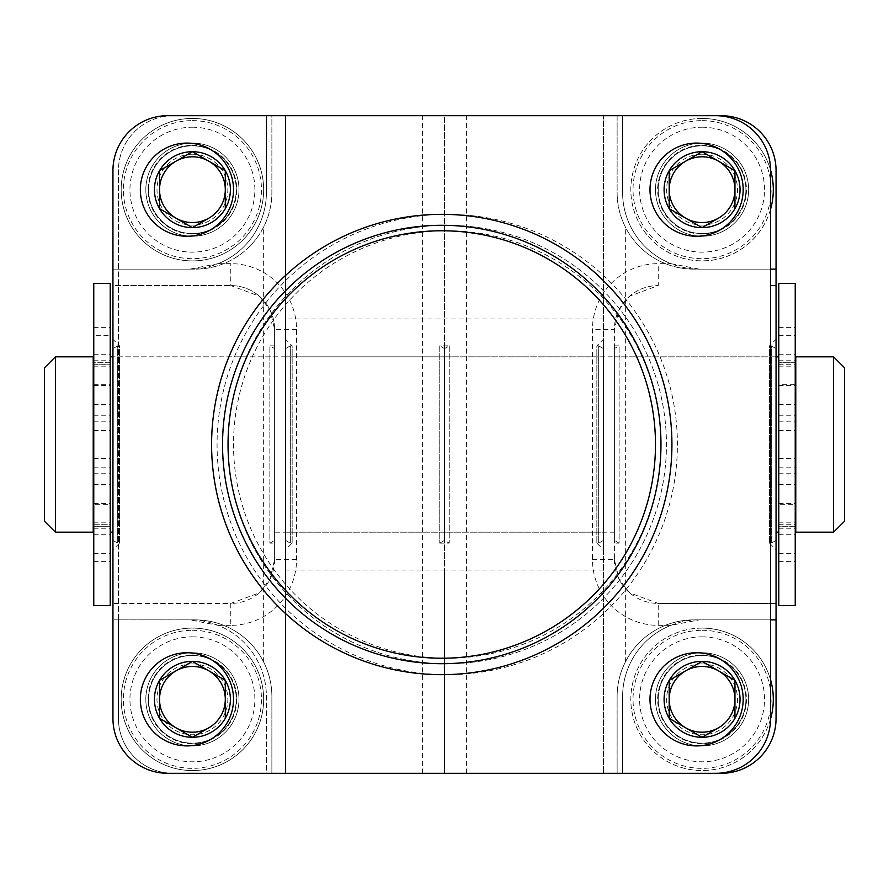 <?xml version="1.0" encoding="UTF-8"?>
<svg xmlns="http://www.w3.org/2000/svg" width="889" height="889" viewBox="0 0 889 889"><rect width="100%" height="100%" fill="white"/><g stroke="black" fill="none" stroke-linecap="round" stroke-linejoin="round"><path stroke-width="0.67" stroke-dasharray="4.45 3.33" d="M721.246 773.308A54.807 54.807 0 0 0 776.053 718.512L776.053 170.488A54.807 54.807 0 0 0 721.246 115.692L173.233 115.692A54.807 54.807 0 0 0 118.437 170.488L118.437 269.134L195.158 269.134A76.721 76.721 0 0 0 263.655 226.962C269.1 216.094 271.845 204.581 271.878 192.413L271.878 115.692L285.58 115.692L285.58 773.308L271.878 773.308L271.878 696.587A76.721 76.721 0 0 0 195.158 619.866L118.437 619.866L118.437 718.512A54.807 54.807 0 0 0 173.233 773.308L271.878 773.308L271.878 696.587C271.845 684.43 269.111 672.917 263.655 662.038A76.721 76.721 0 0 0 195.158 619.866L118.437 619.866L118.437 269.134L195.158 269.134A76.721 76.721 0 0 0 271.878 192.413L271.878 115.692L173.233 115.692A54.807 54.807 0 0 0 118.437 170.488L118.437 718.512A54.807 54.807 0 0 0 173.233 773.308L721.246 773.308M748.649 189.668A46.584 46.584 0 0 0 678.774 149.33A46.584 46.584 0 0 0 678.774 230.018A46.584 46.584 0 0 0 748.649 189.668A46.584 46.584 0 0 0 702.066 143.096A46.584 46.584 0 0 0 655.482 189.668A46.584 46.584 0 0 0 702.066 236.252A46.584 46.584 0 0 0 748.649 189.668M748.649 699.332A46.584 46.584 0 0 0 678.774 658.982A46.584 46.584 0 0 0 678.774 739.67A46.584 46.584 0 0 0 748.649 699.332A46.584 46.584 0 0 0 702.066 652.748A46.584 46.584 0 0 0 655.482 699.332A46.584 46.584 0 0 0 702.066 745.904A46.584 46.584 0 0 0 748.649 699.332M238.997 189.668A46.584 46.584 0 0 0 169.121 149.33A46.584 46.584 0 0 0 169.121 230.018A46.584 46.584 0 0 0 238.997 189.668A46.584 46.584 0 0 0 192.413 143.096A46.584 46.584 0 0 0 145.829 189.668A46.584 46.584 0 0 0 192.413 236.252A46.584 46.584 0 0 0 238.997 189.668M238.997 699.332A46.584 46.584 0 0 0 169.121 658.982A46.584 46.584 0 0 0 169.121 739.67A46.584 46.584 0 0 0 238.997 699.332A46.584 46.584 0 0 0 192.413 652.748A46.584 46.584 0 0 0 145.829 699.332A46.584 46.584 0 0 0 192.413 745.904A46.584 46.584 0 0 0 238.997 699.332M770.563 269.134L770.563 619.866L699.332 619.866L670.851 625.345A76.721 76.721 0 0 0 622.6 696.587L622.6 773.308L444.5 773.308L603.42 773.308L603.42 115.692L617.122 115.692L617.122 192.413C617.155 204.581 619.9 216.094 625.345 226.962A76.721 76.721 0 0 0 693.842 269.134L770.563 269.134L693.842 269.134A76.721 76.721 0 0 1 617.122 192.413L617.122 115.692L715.767 115.692A54.807 54.807 0 0 1 770.563 170.488L770.563 269.134L699.332 269.134A76.721 76.721 0 0 1 622.6 192.413L622.6 115.692L622.6 192.413A76.721 76.721 0 0 0 670.851 263.655L658.227 263.655A65.764 65.764 0 0 0 592.463 329.419L592.463 559.581A65.764 65.764 0 0 0 658.227 625.345L658.227 603.42L770.563 603.42M622.6 115.692L285.58 115.692L285.58 773.308L444.5 773.308L444.5 115.692L444.5 773.308L444.5 115.692L603.42 115.692L603.42 773.308L617.122 773.308L617.122 696.587A76.721 76.721 0 0 1 693.842 619.866L770.563 619.866L770.563 718.512A54.807 54.807 0 0 1 715.767 773.308L617.122 773.308L617.122 696.587C617.155 684.43 619.889 672.917 625.345 662.038A76.721 76.721 0 0 1 693.842 619.866L770.563 619.866M776.053 285.58L770.563 285.58M776.053 269.134L699.332 269.134L670.851 263.655M776.053 339.287L776.053 549.713L776.053 339.287L769.474 345.854L769.474 543.146L769.474 345.854L771.308 345.854L771.308 543.146L771.308 345.854L776.053 348.599L776.053 540.401L776.053 348.599M592.463 559.581L614.388 559.581L614.388 329.419L619.033 309.761L629.679 296.137L658.227 285.58L658.227 263.655M614.388 543.146L614.388 345.854L614.388 543.146L619.133 543.146L619.133 345.854L619.133 543.146L614.388 540.401L614.388 348.599L614.388 540.401M776.053 603.42L658.227 603.42L629.679 592.863L619.033 579.239L614.388 559.581L614.388 329.419A43.839 43.839 0 0 1 658.227 285.58A43.839 43.839 0 0 0 614.388 329.419L592.463 329.419M447.245 214.338A230.162 230.162 0 0 1 646.57 559.581A230.162 230.162 0 0 1 247.909 559.581A230.162 230.162 0 0 1 447.245 214.338M285.58 339.287L285.58 549.713L285.58 339.287L292.148 345.854L292.148 543.146L292.148 345.854L290.325 345.854L290.325 543.146L290.325 345.854L285.58 348.599L285.58 540.401L285.58 348.599M444.5 345.854L444.5 543.146L444.5 345.854L444.5 543.146L444.5 345.854L439.755 345.854L439.755 543.146L439.755 345.854L444.5 348.599L444.5 540.401L444.5 348.599L444.5 540.401L444.5 348.599L449.245 345.854L444.5 345.854M614.388 345.854L619.133 345.854L614.388 348.599M614.388 559.581A43.839 43.839 0 0 0 658.227 603.42M776.053 619.866L699.332 619.866A76.721 76.721 0 0 0 622.6 696.587L622.6 773.308M447.245 225.295A219.205 219.205 0 0 1 637.08 554.103A219.205 219.205 0 0 1 257.399 554.103A219.205 219.205 0 0 1 447.245 225.295A219.205 219.205 0 0 1 637.08 554.103A219.205 219.205 0 0 1 257.399 554.103A219.205 219.205 0 0 1 447.245 225.295M614.388 356.822L614.388 532.178L614.388 356.822L776.053 356.822L776.053 532.178L776.053 356.822L112.947 356.822L112.947 532.178L112.947 356.822L274.612 356.822L274.612 532.178L274.612 356.822M285.58 356.822L285.58 532.178L285.58 356.822L444.5 356.822L444.5 532.178L444.5 356.822L444.5 532.178L444.5 356.822L603.42 356.822L603.42 532.178L603.42 356.822M167.754 773.308A54.807 54.807 0 0 1 112.947 718.512L112.947 619.866L189.668 619.866A76.721 76.721 0 0 1 266.4 696.587L266.4 773.308L167.754 773.308M296.537 559.581L274.612 559.581L269.967 579.239L259.321 592.863L230.773 603.42L112.947 603.42L112.947 285.58L230.773 285.58L112.947 285.58L112.947 170.488A54.807 54.807 0 0 1 167.754 115.692L266.4 115.692L266.4 192.413A76.721 76.721 0 0 1 218.149 263.655L230.773 263.655A65.764 65.764 0 0 1 296.537 329.419L296.537 559.581A65.764 65.764 0 0 1 230.773 625.345L230.773 603.42L112.947 603.42L112.947 619.866L189.668 619.866L218.149 625.345A76.721 76.721 0 0 1 266.4 696.587L266.4 773.308L444.5 773.308L444.5 570.038L285.58 570.038M186.934 236.252A46.584 46.584 0 0 1 140.351 189.668A46.584 46.584 0 0 1 186.934 143.096A46.584 46.584 0 0 1 233.518 189.668A46.584 46.584 0 0 1 186.934 236.252M186.934 745.904A46.584 46.584 0 0 1 140.351 699.332A46.584 46.584 0 0 1 186.934 652.748A46.584 46.584 0 0 1 233.518 699.332A46.584 46.584 0 0 1 186.934 745.904M696.587 236.252A46.584 46.584 0 0 1 650.003 189.668A46.584 46.584 0 0 1 696.587 143.096A46.584 46.584 0 0 1 743.171 189.668A46.584 46.584 0 0 1 696.587 236.252M696.587 745.904A46.584 46.584 0 0 1 650.003 699.332A46.584 46.584 0 0 1 696.587 652.748A46.584 46.584 0 0 1 743.171 699.332A46.584 46.584 0 0 1 696.587 745.904M218.149 263.655L189.668 269.134L112.947 269.134L189.668 269.134A76.721 76.721 0 0 0 266.4 192.413L266.4 115.692L444.5 115.692L444.5 570.038L603.42 570.038M112.947 339.287L112.947 549.713L112.947 339.287L119.526 345.854L119.526 543.146L119.526 345.854L117.692 345.854L117.692 543.146L117.692 345.854L112.947 348.599L112.947 540.401L112.947 348.599M296.537 329.419L274.612 329.419A43.839 43.839 0 0 0 230.773 285.58A43.839 43.839 0 0 1 274.612 329.419L274.612 559.581L274.612 329.419L269.967 309.761L259.321 296.137L230.773 285.58L230.773 263.655M274.612 543.146L274.612 345.854L274.612 543.146L269.867 543.146L269.867 345.854L269.867 543.146L274.612 540.401L274.612 348.599L274.612 540.401M603.42 339.287L603.42 549.713L603.42 339.287L596.852 345.854L596.852 543.146L596.852 345.854L598.675 345.854L598.675 543.146L598.675 345.854L603.42 348.599L603.42 540.401L603.42 348.599M274.612 345.854L269.867 345.854L274.612 348.599M449.245 345.854L449.245 543.146L449.245 345.854M274.612 559.581A43.839 43.839 0 0 1 230.773 603.42M441.755 225.295A219.205 219.205 0 0 0 251.92 554.103A219.205 219.205 0 0 0 631.601 554.103A219.205 219.205 0 0 0 441.755 225.295M844.55 367.779L844.55 521.221M833.593 356.822L833.593 532.178M795.777 356.822L795.777 532.178M795.777 362.301L795.777 526.699L795.777 362.301L778.786 362.301L778.786 526.699L778.786 362.301L778.786 384.326L795.233 384.326L795.233 385.426L795.233 283.38M778.786 356.822L778.786 532.178L778.786 356.822M110.214 356.822L110.214 532.178L110.214 356.822M93.767 283.38L93.767 385.426L93.767 362.301L93.767 364.201L110.214 364.201L110.214 362.301L110.214 526.699L110.214 362.301L93.223 362.301L93.223 526.699L93.223 362.301M93.223 356.822L93.223 532.178M55.407 356.822L55.407 532.178M44.45 367.779L44.45 521.221M110.214 504.674L110.214 526.699L93.767 526.699L93.767 504.674L110.214 504.674L110.214 503.574L110.214 605.62M93.767 504.674L93.767 605.62M110.214 283.38L110.214 385.426L110.214 362.301L93.767 362.301M110.214 364.201L110.214 561.904L110.214 524.71L110.214 526.699L93.767 526.699L93.767 524.799L110.214 524.799M93.767 364.201L93.767 335.32L110.214 335.32M93.767 524.799L93.767 335.32M795.233 504.674L795.233 526.699L778.786 526.699L778.786 504.674L795.233 504.674L795.233 503.574L795.233 605.62M778.786 504.674L778.786 605.62M778.786 283.38L778.786 384.326M778.786 553.68L795.233 553.68L795.233 524.71L795.233 526.699L778.786 526.699L778.786 524.71L778.786 561.904L778.786 327.096L778.786 364.29L778.786 362.301L795.233 362.301L795.233 384.326M778.786 364.201L795.233 364.201L795.233 362.301M795.233 364.201L795.233 553.68M702.066 127.205A62.474 62.474 0 0 1 756.172 220.905A62.474 62.474 0 0 1 647.959 220.905A62.474 62.474 0 0 1 702.066 127.205M770.563 209.237A71.242 71.242 0 0 1 631.134 183.078A71.242 71.242 0 0 1 770.563 170.099M702.066 118.437A71.242 71.242 0 0 1 763.762 225.295A71.242 71.242 0 0 1 640.369 225.295A71.242 71.242 0 0 1 702.066 118.437M702.066 120.626A69.053 69.053 0 0 1 761.862 224.195A69.053 69.053 0 0 1 642.269 224.195A69.053 69.053 0 0 1 702.066 120.626M702.066 145.285A44.394 44.394 0 0 1 740.504 211.871A44.394 44.394 0 0 1 663.627 211.871A44.394 44.394 0 0 1 702.066 145.285M702.066 145.829A43.839 43.839 0 0 1 740.037 211.593A43.839 43.839 0 0 1 664.094 211.593A43.839 43.839 0 0 1 702.066 145.829A43.839 43.839 0 0 1 740.037 211.593A43.839 43.839 0 0 1 664.094 211.593A43.839 43.839 0 0 1 702.066 145.829M702.066 154.242A35.438 35.438 0 0 1 732.758 207.393A35.438 35.438 0 0 1 671.384 207.393A35.438 35.438 0 0 1 702.066 154.242M702.843 152.152L702.066 151.708M701.288 227.195L702.066 227.64M192.413 127.205A62.474 62.474 0 0 1 246.52 220.905A62.474 62.474 0 0 1 138.306 220.905A62.474 62.474 0 0 1 192.413 127.205M192.413 118.437A71.242 71.242 0 0 1 254.11 225.295A71.242 71.242 0 0 1 130.716 225.295A71.242 71.242 0 0 1 192.413 118.437A71.242 71.242 0 0 1 254.11 225.295A71.242 71.242 0 0 1 130.716 225.295A71.242 71.242 0 0 1 192.413 118.437M192.413 120.626A69.053 69.053 0 0 1 252.209 224.195A69.053 69.053 0 0 1 132.617 224.195A69.053 69.053 0 0 1 192.413 120.626M192.413 145.285A44.394 44.394 0 0 1 230.851 211.871A44.394 44.394 0 0 1 153.975 211.871A44.394 44.394 0 0 1 192.413 145.285M192.413 145.829A43.839 43.839 0 0 1 230.384 211.593A43.839 43.839 0 0 1 154.442 211.593A43.839 43.839 0 0 1 192.413 145.829A43.839 43.839 0 0 1 230.384 211.593A43.839 43.839 0 0 1 154.442 211.593A43.839 43.839 0 0 1 192.413 145.829M192.413 154.242A35.438 35.438 0 0 1 223.106 207.393A35.438 35.438 0 0 1 161.731 207.393A35.438 35.438 0 0 1 192.413 154.242M193.191 152.152L192.413 151.708M191.635 227.195L192.413 227.64M192.413 636.857A62.474 62.474 0 0 1 246.52 730.558A62.474 62.474 0 0 1 138.306 730.558A62.474 62.474 0 0 1 192.413 636.857M192.413 628.09A71.242 71.242 0 0 1 254.11 734.947A71.242 71.242 0 0 1 130.716 734.947A71.242 71.242 0 0 1 192.413 628.09A71.242 71.242 0 0 1 254.11 734.947A71.242 71.242 0 0 1 130.716 734.947A71.242 71.242 0 0 1 192.413 628.09M192.413 630.279A69.053 69.053 0 0 1 252.209 733.847A69.053 69.053 0 0 1 132.617 733.847A69.053 69.053 0 0 1 192.413 630.279M192.413 654.937A44.394 44.394 0 0 1 230.851 721.524A44.394 44.394 0 0 1 153.975 721.524A44.394 44.394 0 0 1 192.413 654.937M192.413 655.482A43.839 43.839 0 0 1 230.384 721.246A43.839 43.839 0 0 1 154.442 721.246A43.839 43.839 0 0 1 192.413 655.482A43.839 43.839 0 0 1 230.384 721.246A43.839 43.839 0 0 1 154.442 721.246A43.839 43.839 0 0 1 192.413 655.482M192.413 663.894A35.438 35.438 0 0 1 223.106 717.045A35.438 35.438 0 0 1 161.731 717.045A35.438 35.438 0 0 1 192.413 663.894M193.191 661.805L192.413 661.36M191.635 736.848L192.413 737.292M702.066 636.857A62.474 62.474 0 0 1 756.172 730.558A62.474 62.474 0 0 1 647.959 730.558A62.474 62.474 0 0 1 702.066 636.857M770.563 718.901A71.242 71.242 0 0 1 631.134 692.731A71.242 71.242 0 0 1 770.563 679.763M702.066 628.09A71.242 71.242 0 0 1 763.762 734.947A71.242 71.242 0 0 1 640.369 734.947A71.242 71.242 0 0 1 702.066 628.09M702.066 630.279A69.053 69.053 0 0 1 761.862 733.847A69.053 69.053 0 0 1 642.269 733.847A69.053 69.053 0 0 1 702.066 630.279M702.066 654.937A44.394 44.394 0 0 1 740.504 721.524A44.394 44.394 0 0 1 663.627 721.524A44.394 44.394 0 0 1 702.066 654.937M702.066 655.482A43.839 43.839 0 0 1 740.037 721.246A43.839 43.839 0 0 1 664.094 721.246A43.839 43.839 0 0 1 702.066 655.482A43.839 43.839 0 0 1 740.037 721.246A43.839 43.839 0 0 1 664.094 721.246A43.839 43.839 0 0 1 702.066 655.482M702.066 663.894A35.438 35.438 0 0 1 732.758 717.045A35.438 35.438 0 0 1 671.384 717.045A35.438 35.438 0 0 1 702.066 663.894M702.843 661.805L702.066 661.36M701.288 736.848L702.066 737.292M263.655 662.038L263.655 226.962M466.425 773.308L466.425 115.692M670.851 625.345L658.227 625.345M603.42 318.962L285.58 318.962M447.245 230.773A213.727 213.727 0 0 1 632.335 551.358A213.727 213.727 0 0 1 262.144 551.358A213.727 213.727 0 0 1 447.245 230.773M625.345 662.038L625.345 226.962M422.575 773.308L422.575 115.692M218.149 625.345L230.773 625.345M93.767 534.722L110.214 534.722M93.767 522.187L110.214 522.187M93.767 354.278L110.214 354.278M93.767 366.813L110.214 366.813M93.767 385.293L110.214 385.293M93.767 384.326L110.214 384.326M93.767 360.178L110.214 360.178M93.767 327.408L110.214 327.408M93.767 404.584L110.214 404.584M93.767 415.219L110.214 415.219M93.767 421.197L110.214 421.197M93.767 430.532L110.214 430.532M93.767 458.468L110.214 458.468M93.767 467.803L110.214 467.803M93.767 473.781L110.214 473.781M93.767 484.416L110.214 484.416M93.767 561.592L110.214 561.592M93.767 553.68L110.214 553.68M93.767 528.822L110.214 528.822M93.767 503.707L110.214 503.707M778.786 534.722L795.233 534.722M778.786 522.187L795.233 522.187M778.786 354.278L795.233 354.278M778.786 366.813L795.233 366.813M778.786 385.293L795.233 385.293M778.786 360.178L795.233 360.178M778.786 335.32L795.233 335.32M778.786 327.408L795.233 327.408M778.786 404.584L795.233 404.584M778.786 415.219L795.233 415.219M778.786 421.197L795.233 421.197M778.786 430.532L795.233 430.532M778.786 458.468L795.233 458.468M778.786 467.803L795.233 467.803M778.786 473.781L795.233 473.781M778.786 484.416L795.233 484.416M778.786 561.592L795.233 561.592M778.786 528.822L795.233 528.822M778.786 524.799L795.233 524.799M778.786 503.707L795.233 503.707M776.053 540.401L771.308 543.146L769.474 543.146L776.053 549.713M439.755 543.146L449.245 543.146L444.5 540.401L439.755 543.146M285.58 540.401L290.325 543.146L292.148 543.146L285.58 549.713M614.388 532.178L274.612 532.178M285.58 532.178L603.42 532.178M112.947 540.401L117.692 543.146L119.526 543.146L112.947 549.713M603.42 540.401L598.675 543.146L596.852 543.146L603.42 549.713M93.767 385.426L110.214 385.426M93.767 364.29L110.214 364.29M93.767 327.096L110.214 327.096M93.767 561.904L110.214 561.904M93.767 524.71L110.214 524.71M93.767 503.574L110.214 503.574M778.786 385.426L795.233 385.426M778.786 364.29L795.233 364.29M778.786 327.096L795.233 327.096M778.786 561.904L795.233 561.904M778.786 524.71L795.233 524.71M778.786 503.574L795.233 503.574"/><path stroke-width="1.33" d="M622.6 773.308L721.246 773.308A54.807 54.807 0 0 0 776.053 718.512L776.053 619.866L770.563 619.866M770.563 285.58L776.053 285.58L776.053 170.488A54.807 54.807 0 0 0 721.246 115.692L622.6 115.692M776.053 269.134L770.563 269.134M776.053 285.58L776.053 619.866M770.563 603.42L776.053 603.42M167.754 773.308A54.807 54.807 0 0 1 112.947 718.512L112.947 170.488A54.807 54.807 0 0 1 167.754 115.692L715.767 115.692A54.807 54.807 0 0 1 770.563 170.488L770.563 718.512A54.807 54.807 0 0 1 715.767 773.308L167.754 773.308M140.351 189.668A46.584 46.584 0 0 1 210.226 149.33A46.584 46.584 0 0 1 210.226 230.018A46.584 46.584 0 0 1 140.351 189.668M140.351 699.332A46.584 46.584 0 0 1 210.226 658.982A46.584 46.584 0 0 1 210.226 739.67A46.584 46.584 0 0 1 140.351 699.332M650.003 189.668A46.584 46.584 0 0 1 719.879 149.33A46.584 46.584 0 0 1 719.879 230.018A46.584 46.584 0 0 1 650.003 189.668M650.003 699.332A46.584 46.584 0 0 1 719.879 658.982A46.584 46.584 0 0 1 719.879 739.67A46.584 46.584 0 0 1 650.003 699.332M441.755 214.338A230.162 230.162 0 0 0 242.43 559.581A230.162 230.162 0 0 0 641.091 559.581A230.162 230.162 0 0 0 441.755 214.338M441.755 225.295A219.205 219.205 0 0 0 251.92 554.103A219.205 219.205 0 0 0 631.601 554.103A219.205 219.205 0 0 0 441.755 225.295M833.593 532.178L844.55 521.221L844.55 367.779L833.593 356.822L795.777 356.822L795.777 532.178L833.593 532.178L833.593 356.822M778.786 356.822L776.053 356.822M112.947 356.822L110.214 356.822M93.223 532.178L93.223 356.822L55.407 356.822L55.407 532.178L93.223 532.178M55.407 532.178L44.45 521.221L44.45 367.779L55.407 356.822M110.214 605.62L110.214 283.38L93.767 283.38L93.767 605.62L110.214 605.62M795.233 605.62L795.233 283.38L778.786 283.38L778.786 605.62L795.233 605.62M702.066 151.708L669.184 170.688L669.184 208.659L685.63 218.149A32.882 32.882 0 0 1 685.63 161.198A32.882 32.882 0 0 1 734.947 189.668A32.882 32.882 0 0 1 718.512 218.149L702.066 227.64L669.184 208.659L669.184 170.688L702.066 151.708L734.947 170.688L734.947 208.659A37.971 37.971 0 0 1 669.184 208.659A37.971 37.971 0 0 1 702.066 151.708A37.971 37.971 0 0 1 734.947 208.659L734.947 170.688L702.843 152.152M770.563 170.099A71.242 71.242 0 0 1 770.563 209.237M702.066 227.64L718.512 218.149A32.882 32.882 0 0 1 685.63 218.149L701.288 227.195M192.413 151.708L159.531 170.688L159.531 208.659L175.978 218.149A32.882 32.882 0 0 1 175.978 161.198A32.882 32.882 0 0 1 225.295 189.668A32.882 32.882 0 0 1 208.859 218.149L192.413 227.64L159.531 208.659L159.531 170.688L192.413 151.708L225.295 170.688L225.295 208.659A37.971 37.971 0 0 1 159.531 208.659A37.971 37.971 0 0 1 192.413 151.708A37.971 37.971 0 0 1 225.295 208.659L225.295 170.688L193.191 152.152M192.413 227.64L208.859 218.149A32.882 32.882 0 0 1 175.978 218.149L191.635 227.195M192.413 661.36L159.531 680.341L159.531 718.312L175.978 727.802A32.882 32.882 0 0 1 175.978 670.851A32.882 32.882 0 0 1 225.295 699.332A32.882 32.882 0 0 1 208.859 727.802L192.413 737.292L159.531 718.312L159.531 680.341L192.413 661.36L225.295 680.341L225.295 718.312A37.971 37.971 0 0 1 159.531 718.312A37.971 37.971 0 0 1 192.413 661.36A37.971 37.971 0 0 1 225.295 718.312L225.295 680.341L193.191 661.805M192.413 737.292L208.859 727.802A32.882 32.882 0 0 1 175.978 727.802L191.635 736.848M702.066 661.36L669.184 680.341L669.184 718.312L685.63 727.802A32.882 32.882 0 0 1 685.63 670.851A32.882 32.882 0 0 1 734.947 699.332A32.882 32.882 0 0 1 718.512 727.802L702.066 737.292L669.184 718.312L669.184 680.341L702.066 661.36L734.947 680.341L734.947 718.312A37.971 37.971 0 0 1 669.184 718.312A37.971 37.971 0 0 1 702.066 661.36A37.971 37.971 0 0 1 734.947 718.312L734.947 680.341L702.843 661.805M770.563 679.763A71.242 71.242 0 0 1 770.563 718.901M702.066 737.292L718.512 727.802A32.882 32.882 0 0 1 685.63 727.802L701.288 736.848M441.755 230.773A213.727 213.727 0 0 0 256.665 551.358A213.727 213.727 0 0 0 626.856 551.358A213.727 213.727 0 0 0 441.755 230.773M778.786 532.178L776.053 532.178M112.947 532.178L110.214 532.178"/></g></svg>
